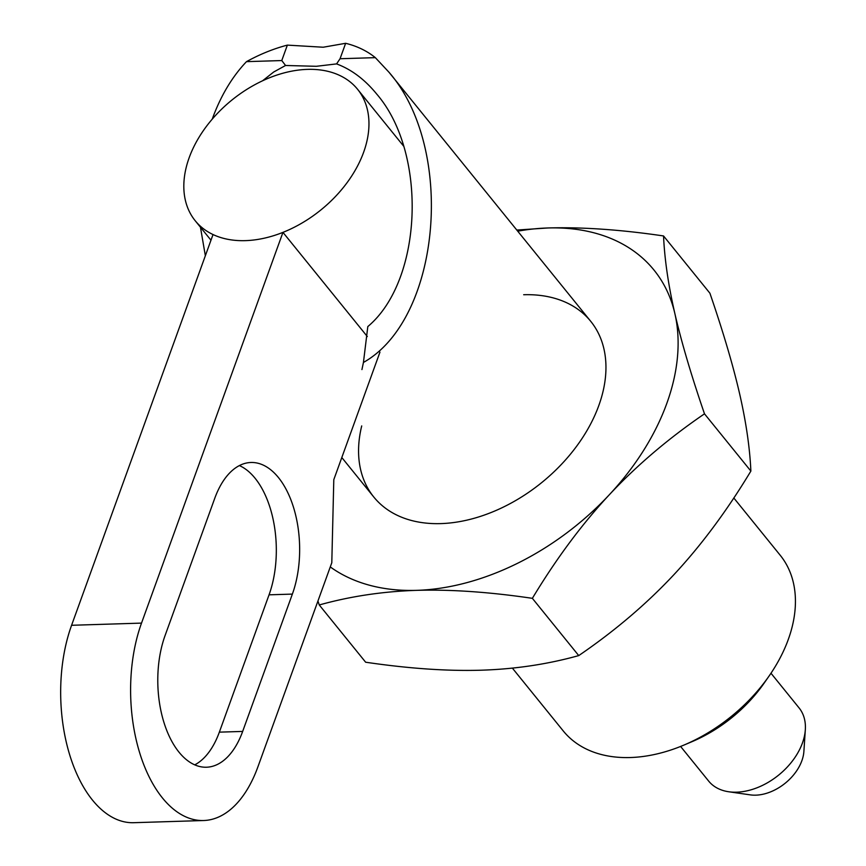<?xml version="1.0" encoding="UTF-8"?>
<svg xmlns="http://www.w3.org/2000/svg" width="866" height="866" viewBox="0 0 866 866"><rect width="100%" height="100%" fill="white"/><g stroke="black" fill="none" stroke-linecap="round" stroke-linejoin="round"><path stroke-width="1.3" d="M512.38 668.119L563.268 730.958A139.578 94.481 -39 0 0 630.307 757.534A139.578 94.481 -39 0 0 683.794 745.139L691.858 741.729A118.177 79.997 -39 0 0 764.039 683.274L769.04 676.086A139.578 94.481 -39 0 0 780.201 555.247L733.805 497.972M683.794 745.139A139.578 94.481 -39 0 0 769.04 676.086M323.202 47.229L345.642 43.3L340.046 58.736L336.582 63.9L316.296 66.303L285.564 65.48L281.775 60.555L287.36 45.119L323.202 47.229M340.046 58.736L375.335 57.643A139.578 94.481 -39 0 0 345.642 43.3M375.335 57.643L388.931 72.181C455.841 148.876 440.902 319.024 363.439 362.453L361.934 369.576M336.582 63.9C351.444 69.442 364.813 79.488 376.699 94.048C427.696 153.076 422.825 280.541 367.812 326.569L363.439 362.453M287.36 45.119A139.578 94.481 -39 0 0 246.485 61.648L281.775 60.555M262.55 80.798L273.699 72.008L285.564 65.48M205.35 255.741L200.447 227.206M212.224 119.162C220.624 96.039 232.045 76.868 246.485 61.648M379.957 352.137L333.8 479.667L331.797 562.738L257.916 766.821A125.624 69.042 -91.8 0 1 203.629 820.524A125.624 69.042 -91.8 0 1 140.043 753.994A125.624 69.042 -91.8 0 1 141.515 623.109L282.955 232.369A104.45 70.698 -39 0 0 357.561 89.263A104.45 70.698 -39 0 0 307.387 69.377A104.45 70.698 -39 0 0 205.913 127.064A104.45 70.698 -39 0 0 195.218 220.754A104.45 70.698 -39 0 0 213.025 234.545A104.45 70.698 -39 0 0 282.955 232.369L367.314 336.528M680.6 746.449L708.669 781.1A58.163 39.371 -39 0 0 728.728 791.762A58.163 39.371 -39 0 0 736.609 792.184A58.163 39.371 -39 0 0 805.326 729.713A58.163 39.371 -39 0 0 799.058 707.89L770.989 673.239M728.728 791.762L750.281 794.869A40.702 27.55 -39 0 0 755.802 795.161A40.702 27.55 -39 0 0 803.886 751.45L805.326 729.713M165.06 635.612L214.768 498.286A83.753 46.028 -91.8 0 1 250.967 462.487A83.753 46.028 -91.8 0 1 293.358 506.837A83.753 46.028 -91.8 0 1 292.372 594.098L242.664 731.424A83.753 46.028 -91.8 0 1 206.465 767.222A83.753 46.028 -91.8 0 1 164.075 722.872A83.753 46.028 -91.8 0 1 165.06 635.612M194.72 764.862A83.753 46.028 88.2 0 0 219.347 732.149L269.055 594.823A83.753 46.028 88.2 0 0 239.395 465.583M203.629 820.524L133.689 822.7A125.624 69.042 -91.8 0 1 70.103 756.17A125.624 69.042 -91.8 0 1 71.586 625.284L213.025 234.545M523.681 294.732A139.578 94.481 141 0 1 579.56 442.158A139.578 94.481 141 0 1 494.313 511.2A139.578 94.481 141 0 1 440.826 523.605A139.578 94.481 141 0 1 361.717 425.92M663.54 235.953L709.914 293.217C723.099 331.624 732.982 365.03 739.542 393.435C746.048 421.785 749.826 447.668 750.876 471.082C727.029 510.648 701.384 545.158 673.954 574.634C646.458 604.024 614.719 631.011 578.737 655.594C547.767 664.233 515.302 669.104 481.334 670.197C447.311 671.226 408.752 668.563 365.647 662.219L319.262 604.966C350.232 596.317 382.696 591.446 416.665 590.352C450.688 589.335 489.258 591.987 532.363 598.33C556.21 558.776 581.844 524.255 609.285 494.789C636.77 465.388 668.509 438.402 704.491 413.829C691.306 375.422 681.434 342.016 674.874 313.6C668.368 285.26 664.59 259.378 663.54 235.953C620.435 229.609 581.865 226.957 547.842 227.975L516.807 230.053M578.737 655.594L532.363 598.33M750.876 471.082L704.491 413.829M317.93 601.036L319.262 604.966M517.716 231.19A221.003 149.591 141 0 1 547.842 227.975A221.003 149.591 141 0 1 674.874 313.6A221.003 149.591 141 0 1 609.285 494.789A221.003 149.591 141 0 1 416.665 590.352A221.003 149.591 141 0 1 330.282 566.927M242.664 731.424L219.347 732.149M292.372 594.098L269.055 594.823M71.586 625.284L141.515 623.109M388.931 72.181L590.72 321.308M341.81 457.54L373.787 497.019M357.561 89.263L403.729 146.257M195.218 220.754L210.979 240.207"/></g></svg>

